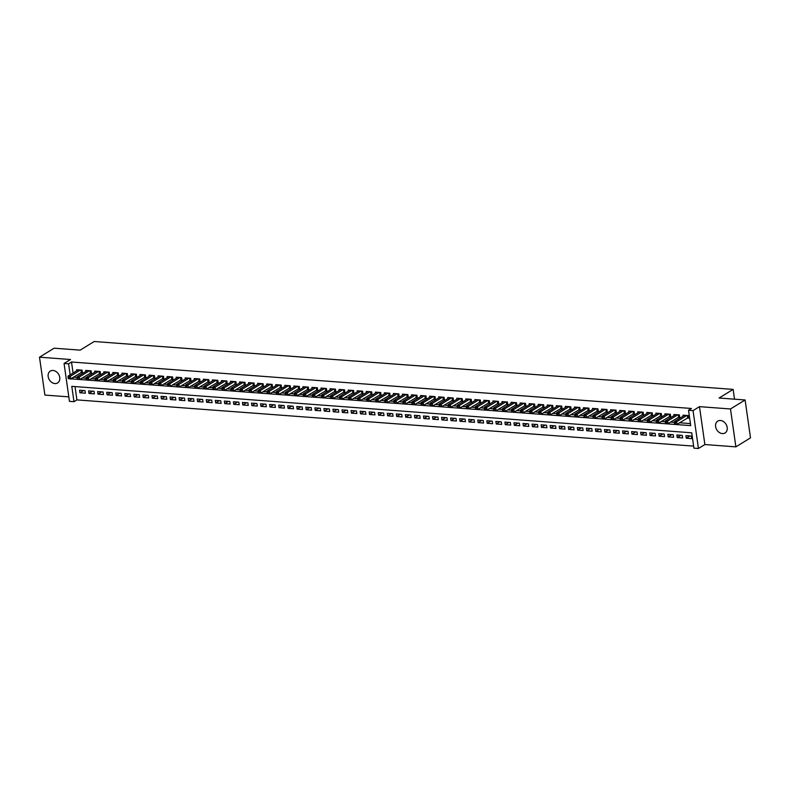 <?xml version="1.0" encoding="UTF-8"?>
<svg xmlns="http://www.w3.org/2000/svg" width="790" height="790" viewBox="0 0 790 790"><rect width="100%" height="100%" fill="white"/><g stroke="black" fill="none" stroke-linecap="round" stroke-linejoin="round"><path stroke-width="1.19" d="M54.895 383.565A6.962 5.392 -121.6 0 0 57.611 382.943A6.962 5.392 -121.6 0 0 59.329 375.773A6.962 5.392 -121.6 0 0 53.029 370.461A6.962 5.392 -121.6 0 0 50.313 371.083A6.962 5.392 -121.6 0 0 48.595 378.252A6.962 5.392 -121.6 0 0 54.895 383.565M722.346 433.591A6.962 5.392 -121.6 0 0 725.062 432.959A6.962 5.392 -121.6 0 0 726.78 425.8A6.962 5.392 -121.6 0 0 720.48 420.487A6.962 5.392 -121.6 0 0 717.764 421.11A6.962 5.392 -121.6 0 0 716.046 428.269A6.962 5.392 -121.6 0 0 722.346 433.591M75.01 386.577L76.906 399.898L73.974 401.695L69.451 401.36L64.059 363.469L68.582 363.815L70.152 374.825M734.522 399.187L733.13 389.391L94.188 341.507L80.145 350.138L54.125 348.193L39.5 357.189L44.892 395.079L68.819 396.866M733.13 389.391L719.088 398.022L745.108 399.977L750.5 437.858L735.875 446.863L730.483 408.973L699.486 406.653L693.047 410.612L698.439 448.493L693.916 448.157L691.734 432.801L71.791 386.34L73.974 401.695M699.486 406.653L704.877 444.533L735.875 446.863M704.877 444.533L698.439 448.493M76.906 399.898L693.62 446.113M745.108 399.977L730.483 408.973M80.847 372.594L82.437 372.712L82.071 370.145L76.64 369.74L76.788 370.747M89.902 373.265L91.482 373.384L91.117 370.826L85.695 370.421L85.834 371.428M98.948 373.947L100.537 374.065L100.172 371.507L94.741 371.103L94.889 372.1M108.003 374.628L109.583 374.746L109.218 372.179L103.786 371.774L103.934 372.781M117.048 375.299L118.638 375.418L118.273 372.86L112.842 372.455L112.98 373.463M126.104 375.981L127.684 376.099L127.318 373.542L121.887 373.137L122.035 374.134M135.149 376.662L136.739 376.781L136.374 374.213L130.942 373.808L131.081 374.816M144.205 377.334L145.785 377.452L145.419 374.894L139.988 374.49L140.136 375.497M153.25 378.015L154.84 378.134L154.475 375.576L149.043 375.171L149.182 376.168M162.306 378.696L163.886 378.815L163.52 376.257L158.089 375.843L158.237 376.85M171.351 379.368L172.941 379.486L172.576 376.929L167.144 376.524L167.283 377.531M180.406 380.049L181.986 380.168L181.621 377.61L176.19 377.205L176.338 378.203M189.452 380.731L191.042 380.849L190.676 378.291L185.245 377.877L185.383 378.884M198.507 381.402L200.087 381.521L199.722 378.963L194.291 378.558L194.439 379.565M207.553 382.084L209.133 382.202L208.777 379.644L203.346 379.24L203.484 380.237M216.608 382.765L218.188 382.883L217.823 380.326L212.392 379.911L212.54 380.918M225.654 383.436L227.234 383.565L226.878 380.997L221.447 380.592L221.585 381.6M234.709 384.118L236.289 384.236L235.924 381.679L230.492 381.274L230.641 382.281M243.755 384.799L245.335 384.918L244.969 382.36L239.548 381.945L239.686 382.953M252.8 385.481L254.39 385.599L254.025 383.031L248.593 382.627L248.741 383.634M261.855 386.152L263.435 386.271L263.07 383.713L257.649 383.308L257.787 384.315M270.901 386.833L272.491 386.952L272.125 384.394L266.694 383.979L266.842 384.987M279.956 387.515L281.536 387.633L281.171 385.066L275.75 384.661L275.888 385.668M289.002 388.186L290.592 388.305L290.226 385.747L284.795 385.342L284.933 386.35M298.057 388.868L299.637 388.986L299.272 386.428L293.841 386.024L293.989 387.021M307.103 389.549L308.693 389.668L308.327 387.1L302.896 386.695L303.034 387.702M316.158 390.221L317.738 390.339L317.373 387.781L311.941 387.376L312.09 388.384M325.204 390.902L326.793 391.02L326.428 388.463L320.997 388.058L321.135 389.055M334.259 391.583L335.839 391.702L335.474 389.134L330.042 388.729L330.19 389.737M343.304 392.255L344.894 392.373L344.529 389.816L339.098 389.411L339.236 390.418M352.36 392.936L353.94 393.055L353.574 390.497L348.143 390.092L348.291 391.09M361.405 393.618L362.995 393.736L362.63 391.178L357.199 390.764L357.337 391.771M370.461 394.289L372.041 394.407L371.675 391.85L366.244 391.445L366.392 392.452M379.506 394.97L381.086 395.089L380.731 392.531L375.299 392.126L375.438 393.124M388.562 395.652L390.142 395.77L389.776 393.213L384.345 392.798L384.493 393.805M397.607 396.323L399.187 396.452L398.832 393.884L393.4 393.479L393.538 394.487M406.662 397.005L408.242 397.123L407.877 394.566L402.446 394.161L402.594 395.168M415.708 397.686L417.288 397.805L416.923 395.247L411.501 394.832L411.639 395.839M424.753 398.367L426.343 398.486L425.978 395.918L420.547 395.514L420.695 396.521M433.809 399.039L435.389 399.157L435.023 396.6L429.602 396.195L429.74 397.202M442.854 399.72L444.444 399.839L444.079 397.281L438.648 396.866L438.796 397.874M451.91 400.402L453.49 400.52L453.124 397.953L447.703 397.548L447.841 398.555M460.955 401.073L462.545 401.192L462.18 398.634L456.748 398.229L456.887 399.236M470.01 401.755L471.591 401.873L471.225 399.315L465.794 398.911L465.942 399.908M479.056 402.436L480.646 402.554L480.281 399.987L474.849 399.582L474.988 400.589M488.111 403.107L489.691 403.226L489.326 400.668L483.895 400.263L484.043 401.271M497.157 403.789L498.747 403.907L498.381 401.35L492.95 400.945L493.088 401.942M506.212 404.47L507.792 404.589L507.427 402.021L501.996 401.616L502.144 402.624M515.258 405.142L516.848 405.26L516.482 402.703L511.051 402.298L511.189 403.305M524.313 405.823L525.893 405.942L525.528 403.384L520.096 402.979L520.245 403.976M533.359 406.504L534.949 406.623L534.583 404.065L529.152 403.651L529.29 404.658M542.414 407.176L543.994 407.294L543.629 404.737L538.197 404.332L538.346 405.339M551.46 407.857L553.039 407.976L552.684 405.418L547.253 405.013L547.391 406.011M560.515 408.539L562.095 408.657L561.73 406.1L556.298 405.685L556.446 406.692M569.56 409.21L571.14 409.329L570.785 406.771L565.354 406.366L565.492 407.373M578.616 409.892L580.196 410.01L579.83 407.452L574.399 407.048L574.547 408.055M587.661 410.573L589.241 410.691L588.876 408.134L583.455 407.719L583.593 408.726M596.707 411.254L598.297 411.373L597.931 408.805L592.5 408.4L592.648 409.408M605.762 411.926L607.342 412.044L606.977 409.487L601.555 409.082L601.694 410.089M614.808 412.607L616.398 412.726L616.032 410.168L610.601 409.753L610.749 410.76M623.863 413.288L625.443 413.407L625.078 410.84L619.656 410.435L619.794 411.442M632.909 413.96L634.498 414.079L634.133 411.521L628.702 411.116L628.84 412.123M641.964 414.641L643.544 414.76L643.179 412.202L637.747 411.797L637.895 412.795M651.009 415.323L652.599 415.441L652.234 412.874L646.803 412.469L646.941 413.476M660.065 415.994L661.645 416.113L661.279 413.555L655.848 413.15L655.996 414.157M669.11 416.676L670.7 416.794L670.335 414.237L664.904 413.832L665.042 414.829M678.166 417.357L679.746 417.476L679.38 414.908L673.949 414.503L674.097 415.51M689.947 435.962L686.283 438.223L691.714 438.628L691.349 436.07L685.918 435.665L686.283 438.223M680.901 435.29L677.227 437.541L682.659 437.946L682.293 435.389L676.862 434.984L677.227 437.541M671.856 434.609L668.182 436.87L673.613 437.275L673.248 434.717L667.817 434.303L668.182 436.87M662.8 433.927L659.127 436.189L664.558 436.594L664.193 434.036L658.771 433.631L659.127 436.189M653.755 433.256L650.081 435.507L655.512 435.912L655.147 433.354L649.716 432.95L650.081 435.507M644.699 432.574L641.026 434.836L646.457 435.241L646.092 432.683L640.67 432.268L641.026 434.836M635.654 431.893L631.98 434.154L637.412 434.559L637.046 432.002L631.615 431.597L631.98 434.154M626.598 431.222L622.935 433.473L628.356 433.878L628.001 431.32L622.569 430.915L622.935 433.473M617.553 430.54L613.879 432.792L619.311 433.206L618.945 430.639L613.514 430.234L613.879 432.792M608.498 429.859L604.834 432.12L610.255 432.525L609.9 429.967L604.469 429.562L604.834 432.12M599.452 429.187L595.779 431.439L601.21 431.844L600.844 429.286L595.413 428.881L595.779 431.439M590.397 428.506L586.733 430.757L592.164 431.172L591.799 428.605L586.368 428.2L586.733 430.757M581.351 427.825L577.678 430.086L583.109 430.491L582.744 427.933L577.312 427.528L577.678 430.086M572.296 427.143L568.632 429.404L574.063 429.809L573.698 427.252L568.267 426.847L568.632 429.404M563.25 426.472L559.577 428.723L565.008 429.138L564.643 426.57L559.211 426.166L559.577 428.723M554.195 425.79L550.531 428.052L555.962 428.457L555.597 425.899L550.166 425.484L550.531 428.052M545.149 425.109L541.476 427.37L546.907 427.775L546.542 425.218L541.111 424.813L541.476 427.37M536.094 424.437L532.43 426.689L537.862 427.104L537.496 424.536L532.065 424.131L532.43 426.689M527.049 423.756L523.375 426.017L528.806 426.422L528.441 423.865L523.01 423.45L523.375 426.017M517.993 423.075L514.33 425.336L519.761 425.741L519.395 423.183L513.964 422.778L514.33 425.336M508.948 422.403L505.274 424.655L510.705 425.069L510.34 422.502L504.909 422.097L505.274 424.655M499.902 421.722L496.229 423.983L501.66 424.388L501.295 421.83L495.863 421.416L496.229 423.983M490.847 421.04L487.173 423.302L492.604 423.707L492.239 421.149L486.818 420.744L487.173 423.302M481.801 420.369L478.128 422.62L483.559 423.025L483.194 420.468L477.762 420.063L478.128 422.62M472.746 419.688L469.072 421.949L474.504 422.354L474.138 419.796L468.717 419.381L469.072 421.949M463.7 419.006L460.027 421.268L465.458 421.672L465.093 419.115L459.662 418.71L460.027 421.268M454.645 418.335L450.981 420.586L456.403 420.991L456.047 418.433L450.616 418.029L450.981 420.586M445.6 417.653L441.926 419.915L447.357 420.32L446.992 417.752L441.561 417.347L441.926 419.915M436.544 416.972L432.881 419.233L438.302 419.638L437.946 417.081L432.515 416.676L432.881 419.233M427.499 416.3L423.825 418.552L429.256 418.957L428.891 416.399L423.46 415.994L423.825 418.552M418.443 415.619L414.78 417.871L420.211 418.285L419.846 415.718L414.414 415.313L414.78 417.871M409.398 414.938L405.724 417.199L411.156 417.604L410.79 415.046L405.359 414.641L405.724 417.199M400.342 414.256L396.679 416.518L402.11 416.923L401.745 414.365L396.313 413.96L396.679 416.518M391.297 413.585L387.623 415.836L393.055 416.251L392.689 413.684L387.258 413.279L387.623 415.836M382.241 412.903L378.578 415.165L384.009 415.57L383.644 413.012L378.213 412.597L378.578 415.165M373.196 412.222L369.522 414.483L374.954 414.888L374.588 412.331L369.157 411.926L369.522 414.483M364.141 411.55L360.477 413.802L365.908 414.217L365.543 411.649L360.112 411.244L360.477 413.802M355.095 410.869L351.422 413.131L356.853 413.535L356.488 410.978L351.056 410.563L351.422 413.131M346.04 410.188L342.376 412.449L347.807 412.854L347.442 410.296L342.011 409.892L342.376 412.449M336.994 409.516L333.321 411.768L338.752 412.183L338.387 409.615L332.955 409.21L333.321 411.768M327.939 408.835L324.275 411.096L329.707 411.501L329.341 408.944L323.91 408.529L324.275 411.096M318.893 408.154L315.22 410.415L320.651 410.82L320.286 408.262L314.864 407.857L315.22 410.415M309.848 407.482L306.174 409.734L311.606 410.138L311.24 407.581L305.809 407.176L306.174 409.734M300.793 406.801L297.119 409.062L302.55 409.467L302.185 406.909L296.764 406.495L297.119 409.062M291.747 406.119L288.074 408.381L293.505 408.786L293.139 406.228L287.708 405.823L288.074 408.381M282.692 405.448L279.028 407.699L284.449 408.104L284.094 405.547L278.663 405.142L279.028 407.699M273.646 404.766L269.973 407.028L275.404 407.433L275.038 404.865L269.607 404.46L269.973 407.028M264.591 404.085L260.927 406.346L266.349 406.751L265.993 404.194L260.562 403.789L260.927 406.346M255.545 403.413L251.872 405.665L257.303 406.07L256.938 403.512L251.506 403.107L251.872 405.665M246.49 402.732L242.826 404.984L248.258 405.398L247.892 402.831L242.461 402.426L242.826 404.984M237.444 402.051L233.771 404.312L239.202 404.717L238.837 402.159L233.406 401.755L233.771 404.312M228.389 401.369L224.725 403.631L230.157 404.036L229.791 401.478L224.36 401.073L224.725 403.631M219.344 400.698L215.67 402.949L221.101 403.364L220.736 400.797L215.305 400.392L215.67 402.949M210.288 400.017L206.625 402.278L212.056 402.683L211.69 400.125L206.259 399.72L206.625 402.278M201.243 399.335L197.569 401.597L203 402.001L202.635 399.444L197.204 399.039L197.569 401.597M192.187 398.664L188.524 400.915L193.955 401.33L193.589 398.762L188.158 398.358L188.524 400.915M183.142 397.982L179.468 400.244L184.9 400.649L184.534 398.091L179.103 397.676L179.468 400.244M174.086 397.301L170.423 399.562L175.854 399.967L175.489 397.41L170.057 397.005L170.423 399.562M165.041 396.629L161.367 398.881L166.799 399.296L166.433 396.728L161.002 396.323L161.367 398.881M155.986 395.948L152.322 398.209L157.753 398.614L157.388 396.057L151.957 395.642L152.322 398.209M146.94 395.267L143.267 397.528L148.698 397.933L148.332 395.375L142.911 394.97L143.267 397.528M137.894 394.595L134.221 396.847L139.652 397.251L139.287 394.694L133.856 394.289L134.221 396.847M128.839 393.914L125.166 396.175L130.597 396.58L130.232 394.022L124.81 393.608L125.166 396.175M119.794 393.232L116.12 395.494L121.551 395.899L121.186 393.341L115.755 392.936L116.12 395.494M110.738 392.561L107.075 394.812L112.496 395.217L112.141 392.66L106.709 392.255L107.075 394.812M101.693 391.88L98.019 394.141L103.451 394.546L103.085 391.988L97.654 391.573L98.019 394.141M92.637 391.198L88.974 393.459L94.395 393.864L94.04 391.307L88.608 390.902L88.974 393.459M84.984 390.625L79.553 390.221L79.918 392.778L85.35 393.183L84.984 390.625M70.725 378.825L690.707 425.632L688.524 410.277L691.448 408.469L71.515 362.008L73.075 373.028M73.648 377.018L77.114 377.63M82.2 378.005L86.159 378.301M91.245 378.687L95.215 378.983M100.3 379.368L104.26 379.664M109.346 380.039L113.316 380.336M118.401 380.721L122.361 381.017M127.447 381.402L131.417 381.698M136.492 382.074L140.462 382.38M145.548 382.755L149.517 383.051M154.593 383.436L158.563 383.733M163.649 384.108L167.618 384.414M172.694 384.789L176.664 385.086M181.749 385.471L185.709 385.767M190.795 386.152L194.765 386.448M199.85 386.824L203.81 387.12M208.896 387.505L212.866 387.801M217.951 388.186L221.911 388.483M226.997 388.858L230.966 389.154M236.052 389.539L240.012 389.835M245.097 390.221L249.067 390.517M254.153 390.892L258.113 391.188M263.198 391.573L267.168 391.87M272.254 392.255L276.214 392.551M281.299 392.926L285.269 393.223M290.355 393.608L294.315 393.904M299.4 394.289L303.37 394.585M308.446 394.961L312.415 395.267M317.501 395.642L321.471 395.938M326.547 396.323L330.516 396.62M335.602 396.995L339.572 397.301M344.647 397.676L348.617 397.972M353.703 398.358L357.663 398.654M362.748 399.039L366.718 399.335M371.804 399.71L375.764 400.007M380.849 400.392L384.819 400.688M389.904 401.073L393.864 401.369M398.95 401.745L402.92 402.041M408.005 402.426L411.965 402.722M417.051 403.107L421.021 403.404M426.106 403.779L430.066 404.075M435.152 404.46L439.122 404.757M444.207 405.142L448.167 405.438M453.253 405.813L457.222 406.109M462.308 406.495L466.268 406.791M471.353 407.176L475.323 407.472M480.399 407.847L484.369 408.154M489.454 408.529L493.424 408.825M498.5 409.21L502.47 409.506M507.555 409.882L511.525 410.188M516.601 410.563L520.571 410.859M525.656 411.244L529.616 411.541M534.702 411.926L538.671 412.222M543.757 412.597L547.717 412.894M552.803 413.279L556.772 413.575M561.858 413.96L565.818 414.256M570.903 414.632L574.873 414.928M579.959 415.313L583.919 415.609M589.004 415.994L592.974 416.291M598.06 416.666L602.019 416.962M607.105 417.347L611.075 417.643M616.161 418.029L620.12 418.325M625.206 418.7L629.176 418.996M634.261 419.381L638.221 419.678M643.307 420.063L647.277 420.359M652.352 420.734L656.322 421.04M661.408 421.416L665.377 421.712M670.453 422.097L674.423 422.393M679.509 422.769L690.42 423.588M687.211 418.029L688.801 418.147L688.436 415.589L683.004 415.185L683.143 416.192M64.059 363.469L70.498 359.509L39.5 357.189M71.515 362.008L68.582 363.815M688.524 410.277L693.047 410.612M73.697 377.373L70.774 379.17M83.592 390.527L79.918 392.778M686.846 415.471L676.665 421.732L674.403 421.564L684.584 415.303M688.683 417.367L677.03 424.299L674.769 424.121L675.48 423.944L675.341 422.917L674.433 422.857L674.581 423.875M675.341 422.917L676.665 421.732L677.03 424.299L675.48 423.944M674.403 421.564L674.433 422.857M677.8 414.79L667.619 421.06L665.358 420.892L675.539 414.622M679.637 416.685L667.985 423.618L665.723 423.45L666.434 423.262L666.286 422.245L665.387 422.176L665.526 423.203M666.286 422.245L667.619 421.06L667.985 423.618L666.434 423.262M665.358 420.892L665.387 422.176M668.745 414.118L658.564 420.379L656.302 420.211L666.483 413.95M670.582 416.004L658.929 422.936L656.668 422.769L657.389 422.591L657.24 421.564L656.332 421.495L656.48 422.522M657.24 421.564L658.564 420.379L658.929 422.936L657.389 422.591M656.302 420.211L656.332 421.495M659.699 413.437L649.518 419.697L647.257 419.529L657.438 413.269M661.536 415.333L649.884 422.265L647.622 422.087L648.333 421.909L648.185 420.882L647.287 420.813L647.425 421.84M648.185 420.882L649.518 419.697L649.884 422.265L648.333 421.909M647.257 419.529L647.287 420.813M650.644 412.755L640.473 419.026L638.202 418.848L648.383 412.587M652.481 414.651L640.828 421.584L638.567 421.416L639.288 421.228L639.14 420.211L638.231 420.142L638.379 421.159M639.14 420.211L640.473 419.026L640.828 421.584L639.288 421.228M638.202 418.848L638.231 420.142M641.599 412.084L631.417 418.344L629.156 418.177L639.337 411.916M643.435 413.97L631.783 420.902L629.521 420.734L630.232 420.557L630.084 419.529L629.186 419.46L629.324 420.487M630.084 419.529L631.417 418.344L631.783 420.902L630.232 420.557M629.156 418.177L629.186 419.46M632.543 411.402L622.372 417.663L620.101 417.495L630.282 411.235M634.38 413.288L622.727 420.231L620.466 420.053L621.187 419.875L621.039 418.848L620.13 418.779L620.278 419.806M621.039 418.848L622.372 417.663L622.727 420.231L621.187 419.875M620.101 417.495L620.13 418.779M623.498 410.721L613.317 416.992L611.055 416.814L621.236 410.553M625.334 412.617L613.682 419.549L611.42 419.381L612.132 419.194L611.983 418.177L611.085 418.108L611.233 419.125M611.983 418.177L613.317 416.992L613.682 419.549L612.132 419.194M611.055 416.814L611.085 418.108M614.452 410.05L604.271 416.31L602.01 416.142L612.181 409.882M616.279 411.936L604.636 418.868L602.365 418.7L603.086 418.522L602.938 417.495L602.029 417.426L602.178 418.453M602.938 417.495L604.271 416.31L604.636 418.868L603.086 418.522M602.01 416.142L602.029 417.426M605.397 409.368L595.216 415.629L592.954 415.461L603.135 409.2M607.233 411.254L595.581 418.187L593.32 418.019L594.031 417.841L593.883 416.814L592.984 416.745L593.132 417.772M593.883 416.814L595.216 415.629L595.581 418.187L594.031 417.841M592.954 415.461L592.984 416.745M596.351 408.687L586.17 414.957L583.909 414.78L594.08 408.519M598.188 410.583L586.536 417.515L584.264 417.347L584.985 417.16L584.837 416.142L583.929 416.073L584.077 417.09M584.837 416.142L586.17 414.957L586.536 417.515L584.985 417.16M583.909 414.78L583.929 416.073M587.296 408.015L577.115 414.276L574.853 414.108L585.035 407.838M589.133 409.901L577.48 416.834L575.219 416.666L575.93 416.488L575.792 415.461L574.883 415.392L575.031 416.419M575.792 415.461L577.115 414.276L577.48 416.834L575.93 416.488M574.853 414.108L574.883 415.392M578.25 407.334L568.069 413.595L565.808 413.427L575.989 407.166M580.087 409.22L568.435 416.152L566.173 415.984L566.884 415.807L566.736 414.78L565.828 414.711L565.976 415.738M566.736 414.78L568.069 413.595L568.435 416.152L566.884 415.807M565.808 413.427L565.828 414.711M569.195 406.653L559.014 412.913L556.752 412.745L566.934 406.485M571.032 408.549L559.379 415.481L557.118 415.313L557.829 415.125L557.691 414.098L556.782 414.039L556.93 415.056M557.691 414.098L559.014 412.913L559.379 415.481L557.829 415.125M556.752 412.745L556.782 414.039M560.149 405.981L549.968 412.242L547.707 412.074L557.888 405.803M561.986 407.867L550.334 414.799L548.072 414.632L548.783 414.454L548.635 413.427L547.727 413.358L547.875 414.385M548.635 413.427L549.968 412.242L550.334 414.799L548.783 414.454M547.707 412.074L547.727 413.358M551.094 405.3L540.913 411.56L538.652 411.393L548.833 405.132M552.931 407.186L541.278 414.118L539.017 413.95L539.728 413.772L539.59 412.745L538.681 412.676L538.829 413.703M539.59 412.745L540.913 411.56L541.278 414.118L539.728 413.772M538.652 411.393L538.681 412.676M542.049 404.618L531.868 410.879L529.606 410.711L539.787 404.45M543.885 406.514L532.233 413.447L529.971 413.269L530.683 413.091L530.534 412.064L529.626 412.005L529.774 413.022M530.534 412.064L531.868 410.879L532.233 413.447L530.683 413.091M529.606 410.711L529.626 412.005M532.993 403.947L522.812 410.207L520.551 410.04L530.732 403.769M534.83 405.833L523.178 412.765L520.916 412.597L521.627 412.41L521.489 411.393L520.58 411.323L520.729 412.35M521.489 411.393L522.812 410.207L523.178 412.765L521.627 412.41M520.551 410.04L520.58 411.323M523.948 403.265L513.767 409.526L511.505 409.358L521.686 403.098M525.785 405.151L514.132 412.084L511.871 411.916L512.582 411.738L512.433 410.711L511.535 410.642L511.673 411.669M512.433 410.711L513.767 409.526L514.132 412.084L512.582 411.738M511.505 409.358L511.535 410.642M514.892 402.584L504.711 408.845L502.45 408.677L512.631 402.416M516.729 404.48L505.077 411.412L502.815 411.235L503.526 411.057L503.388 410.03L502.479 409.971L502.628 410.988M503.388 410.03L504.711 408.845L505.077 411.412L503.526 411.057M502.45 408.677L502.479 409.971M505.847 401.903L495.666 408.173L493.404 408.005L503.586 401.735M507.684 403.799L496.031 410.731L493.77 410.563L494.481 410.375L494.333 409.358L493.434 409.289L493.572 410.316M494.333 409.358L495.666 408.173L496.031 410.731L494.481 410.375M493.404 408.005L493.434 409.289M496.791 401.231L486.61 407.492L484.349 407.324L494.53 401.063M498.628 403.117L486.976 410.05L484.714 409.882L485.435 409.704L485.287 408.677L484.379 408.608L484.527 409.635M485.287 408.677L486.61 407.492L486.976 410.05L485.435 409.704M484.349 407.324L484.379 408.608M487.746 400.55L477.565 406.81L475.304 406.643L485.485 400.382M489.583 402.446L477.93 409.378L475.669 409.2L476.38 409.022L476.232 407.996L475.333 407.926L475.471 408.953M476.232 407.996L477.565 406.81L477.93 409.378L476.38 409.022M475.304 406.643L475.333 407.926M478.691 399.868L468.519 406.139L466.248 405.961L476.429 399.701M480.527 401.764L468.875 408.697L466.613 408.529L467.334 408.341L467.186 407.324L466.278 407.255L466.426 408.272M467.186 407.324L468.519 406.139L468.875 408.697L467.334 408.341M466.248 405.961L466.278 407.255M469.645 399.197L459.464 405.458L457.203 405.29L467.384 399.029M471.482 401.083L459.829 408.015L457.568 407.847L458.279 407.67L458.131 406.643L457.232 406.574L457.371 407.601M458.131 406.643L459.464 405.458L459.829 408.015L458.279 407.67M457.203 405.29L457.232 406.574M460.59 398.516L450.419 404.776L448.147 404.608L458.328 398.348M462.426 400.402L450.774 407.344L448.513 407.166L449.234 406.988L449.085 405.961L448.177 405.892L448.325 406.919M449.085 405.961L450.419 404.776L450.774 407.344L449.234 406.988M448.147 404.608L448.177 405.892M451.544 397.834L441.363 404.105L439.102 403.927L449.283 397.666M453.381 399.73L441.728 406.662L439.467 406.495L440.178 406.307L440.03 405.29L439.131 405.221L439.279 406.238M440.03 405.29L441.363 404.105L441.728 406.662L440.178 406.307M439.102 403.927L439.131 405.221M442.499 397.163L432.318 403.423L430.046 403.256L440.228 396.995M444.326 399.049L432.683 405.981L430.412 405.813L431.133 405.635L430.985 404.608L430.076 404.539L430.224 405.566M430.985 404.608L432.318 403.423L432.683 405.981L431.133 405.635M430.046 403.256L430.076 404.539M433.443 396.481L423.262 402.742L421.001 402.574L431.182 396.313M435.28 398.367L423.628 405.3L421.366 405.132L422.077 404.954L421.929 403.927L421.031 403.858L421.179 404.885M421.929 403.927L423.262 402.742L423.628 405.3L422.077 404.954M421.001 402.574L421.031 403.858M424.398 395.8L414.217 402.071L411.955 401.893L422.127 395.632M426.225 397.696L414.582 404.628L412.311 404.46L413.032 404.273L412.884 403.256L411.975 403.186L412.123 404.204M412.884 403.256L414.217 402.071L414.582 404.628L413.032 404.273M411.955 401.893L411.975 403.186M415.343 395.128L405.161 401.389L402.9 401.221L413.081 394.951M417.179 397.015L405.527 403.947L403.265 403.779L403.976 403.601L403.838 402.574L402.93 402.505L403.078 403.532M403.838 402.574L405.161 401.389L405.527 403.947L403.976 403.601M402.9 401.221L402.93 402.505M406.297 394.447L396.116 400.708L393.854 400.54L404.036 394.279M408.134 396.333L396.481 403.265L394.21 403.098L394.931 402.92L394.783 401.893L393.874 401.824L394.022 402.851M394.783 401.893L396.116 400.708L396.481 403.265L394.931 402.92M393.854 400.54L393.874 401.824M397.242 393.766L387.06 400.036L384.799 399.859L394.98 393.598M399.078 395.662L387.426 402.594L385.165 402.426L385.875 402.238L385.737 401.221L384.829 401.152L384.977 402.169M385.737 401.221L387.06 400.036L387.426 402.594L385.875 402.238M384.799 399.859L384.829 401.152M388.196 393.094L378.015 399.355L375.754 399.187L385.935 392.916M390.033 394.98L378.38 401.913L376.119 401.745L376.83 401.567L376.682 400.54L375.773 400.471L375.922 401.498M376.682 400.54L378.015 399.355L378.38 401.913L376.83 401.567M375.754 399.187L375.773 400.471M379.141 392.413L368.96 398.674L366.698 398.506L376.879 392.245M380.978 394.299L369.325 401.231L367.064 401.063L367.775 400.885L367.636 399.859L366.728 399.789L366.876 400.816M367.636 399.859L368.96 398.674L369.325 401.231L367.775 400.885M366.698 398.506L366.728 399.789M370.095 391.731L359.914 397.992L357.653 397.824L367.834 391.563M371.932 393.627L360.279 400.56L358.018 400.392L358.729 400.204L358.581 399.177L357.673 399.118L357.821 400.135M358.581 399.177L359.914 397.992L360.279 400.56L358.729 400.204M357.653 397.824L357.673 399.118M361.04 391.06L350.859 397.321L348.597 397.153L358.779 390.882M362.877 392.946L351.224 399.878L348.963 399.71L349.674 399.523L349.536 398.506L348.627 398.437L348.775 399.464M349.536 398.506L350.859 397.321L351.224 399.878L349.674 399.523M348.597 397.153L348.627 398.437M351.994 390.379L341.813 396.639L339.552 396.471L349.733 390.211M353.831 392.265L342.179 399.197L339.917 399.029L340.628 398.851L340.48 397.824L339.582 397.755L339.72 398.782M340.48 397.824L341.813 396.639L342.179 399.197L340.628 398.851M339.552 396.471L339.582 397.755M342.939 389.697L332.758 395.958L330.497 395.79L340.678 389.529M344.776 391.593L333.123 398.525L330.862 398.348L331.573 398.17L331.435 397.143L330.526 397.084L330.674 398.101M331.435 397.143L332.758 395.958L333.123 398.525L331.573 398.17M330.497 395.79L330.526 397.084M333.894 389.016L323.712 395.286L321.451 395.119L331.632 388.848M335.73 390.912L324.078 397.844L321.816 397.676L322.527 397.488L322.379 396.471L321.481 396.402L321.619 397.429M322.379 396.471L323.712 395.286L324.078 397.844L322.527 397.488M321.451 395.119L321.481 396.402M324.838 388.344L314.657 394.605L312.396 394.437L322.577 388.176M326.675 390.23L315.022 397.163L312.761 396.995L313.482 396.817L313.334 395.79L312.425 395.721L312.573 396.748M313.334 395.79L314.657 394.605L315.022 397.163L313.482 396.817M312.396 394.437L312.425 395.721M315.793 387.663L305.612 393.924L303.35 393.756L313.531 387.495M317.629 389.559L305.977 396.491L303.716 396.313L304.426 396.136L304.278 395.109L303.38 395.04L303.518 396.067M304.278 395.109L305.612 393.924L305.977 396.491L304.426 396.136M303.35 393.756L303.38 395.04M306.737 386.982L296.566 393.252L294.295 393.074L304.476 386.814M308.574 388.878L296.922 395.81L294.66 395.642L295.381 395.454L295.233 394.437L294.324 394.368L294.473 395.385M295.233 394.437L296.566 393.252L296.922 395.81L295.381 395.454M294.295 393.074L294.324 394.368M297.692 386.31L287.511 392.571L285.249 392.403L295.43 386.142M299.529 388.196L287.876 395.128L285.615 394.961L286.326 394.783L286.178 393.756L285.279 393.687L285.417 394.714M286.178 393.756L287.511 392.571L287.876 395.128L286.326 394.783M285.249 392.403L285.279 393.687M288.636 385.629L278.465 391.889L276.194 391.722L286.375 385.461M290.473 387.515L278.821 394.457L276.559 394.279L277.28 394.101L277.132 393.074L276.224 393.005L276.372 394.032M277.132 393.074L278.465 391.889L278.821 394.457L277.28 394.101M276.194 391.722L276.224 393.005M279.591 384.947L269.41 391.218L267.148 391.04L277.329 384.779M281.428 386.843L269.775 393.776L267.514 393.608L268.225 393.42L268.077 392.403L267.178 392.334L267.326 393.351M268.077 392.403L269.41 391.218L269.775 393.776L268.225 393.42M267.148 391.04L267.178 392.334M270.545 384.276L260.364 390.537L258.093 390.369L268.274 384.108M272.372 386.162L260.73 393.094L258.458 392.926L259.179 392.749L259.031 391.722L258.123 391.652L258.271 392.679M259.031 391.722L260.364 390.537L260.73 393.094L259.179 392.749M258.093 390.369L258.123 391.652M261.49 383.594L251.309 389.855L249.048 389.687L259.229 383.426M263.327 385.481L251.674 392.413L249.413 392.245L250.124 392.067L249.976 391.04L249.077 390.971L249.225 391.998M249.976 391.04L251.309 389.855L251.674 392.413L250.124 392.067M249.048 389.687L249.077 390.971M252.445 382.913L242.263 389.184L240.002 389.006L250.173 382.745M254.271 384.809L242.629 391.741L240.358 391.573L241.078 391.386L240.93 390.369L240.022 390.3L240.17 391.317M240.93 390.369L242.263 389.184L242.629 391.741L241.078 391.386M240.002 389.006L240.022 390.3M243.389 382.241L233.208 388.502L230.947 388.334L241.128 382.064M245.226 384.128L233.573 391.06L231.312 390.892L232.023 390.714L231.885 389.687L230.976 389.618L231.124 390.645M231.885 389.687L233.208 388.502L233.573 391.06L232.023 390.714M230.947 388.334L230.976 389.618M234.344 381.56L224.163 387.821L221.901 387.653L232.082 381.392M236.18 383.446L224.528 390.379L222.257 390.211L222.978 390.033L222.829 389.006L221.921 388.937L222.069 389.964M222.829 389.006L224.163 387.821L224.528 390.379L222.978 390.033M221.901 387.653L221.921 388.937M225.288 380.879L215.107 387.149L212.846 386.972L223.027 380.711M227.125 382.775L215.472 389.707L213.211 389.539L213.922 389.351L213.784 388.334L212.875 388.265L213.024 389.282M213.784 388.334L215.107 387.149L215.472 389.707L213.922 389.351M212.846 386.972L212.875 388.265M216.243 380.207L206.062 386.468L203.8 386.3L213.981 380.029M218.08 382.093L206.427 389.026L204.166 388.858L204.877 388.68L204.728 387.653L203.82 387.584L203.968 388.611M204.728 387.653L206.062 386.468L206.427 389.026L204.877 388.68M203.8 386.3L203.82 387.584M207.187 379.526L197.006 385.787L194.745 385.619L204.926 379.358M209.024 381.412L197.372 388.344L195.11 388.176L195.821 387.999L195.683 386.972L194.775 386.903L194.923 387.93M195.683 386.972L197.006 385.787L197.372 388.344L195.821 387.999M194.745 385.619L194.775 386.903M198.142 378.844L187.961 385.105L185.699 384.937L195.881 378.677M199.979 380.74L188.326 387.673L186.065 387.505L186.776 387.317L186.628 386.29L185.719 386.231L185.867 387.248M186.628 386.29L187.961 385.105L188.326 387.673L186.776 387.317M185.699 384.937L185.719 386.231M189.087 378.173L178.905 384.434L176.644 384.266L186.825 377.995M190.923 380.059L179.271 386.991L177.009 386.824L177.72 386.636L177.582 385.619L176.674 385.55L176.822 386.577M177.582 385.619L178.905 384.434L179.271 386.991L177.72 386.636M176.644 384.266L176.674 385.55M180.041 377.492L169.86 383.752L167.599 383.584L177.78 377.324M181.878 379.378L170.225 386.31L167.964 386.142L168.675 385.964L168.527 384.937L167.628 384.868L167.766 385.895M168.527 384.937L169.86 383.752L170.225 386.31L168.675 385.964M167.599 383.584L167.628 384.868M170.986 376.81L160.805 383.071L158.543 382.903L168.724 376.642M172.822 378.706L161.17 385.639L158.909 385.461L159.619 385.283L159.481 384.256L158.573 384.197L158.721 385.214M159.481 384.256L160.805 383.071L161.17 385.639L159.619 385.283M158.543 382.903L158.573 384.197M161.94 376.129L151.759 382.4L149.498 382.232L159.679 375.961M163.777 378.025L152.124 384.957L149.863 384.789L150.574 384.602L150.426 383.584L149.527 383.515L149.666 384.542M150.426 383.584L151.759 382.4L152.124 384.957L150.574 384.602M149.498 382.232L149.527 383.515M152.885 375.457L142.704 381.718L140.442 381.55L150.623 375.29M154.722 377.344L143.069 384.276L140.808 384.108L141.529 383.93L141.38 382.903L140.472 382.834L140.62 383.861M141.38 382.903L142.704 381.718L143.069 384.276L141.529 383.93M140.442 381.55L140.472 382.834M143.839 374.776L133.658 381.037L131.397 380.869L141.578 374.608M145.676 376.672L134.024 383.604L131.762 383.426L132.473 383.249L132.325 382.222L131.426 382.153L131.565 383.18M132.325 382.222L133.658 381.037L134.024 383.604L132.473 383.249M131.397 380.869L131.426 382.153M134.784 374.095L124.613 380.365L122.341 380.197L132.523 373.927M136.621 375.991L124.968 382.923L122.707 382.755L123.428 382.567L123.28 381.55L122.371 381.481L122.519 382.498M123.28 381.55L124.613 380.365L124.968 382.923L123.428 382.567M122.341 380.197L122.371 381.481M125.738 373.423L115.557 379.684L113.296 379.516L123.477 373.255M127.575 375.309L115.923 382.241L113.661 382.074L114.372 381.896L114.224 380.869L113.326 380.8L113.464 381.827M114.224 380.869L115.557 379.684L115.923 382.241L114.372 381.896M113.296 379.516L113.326 380.8M116.683 372.742L106.512 379.003L104.241 378.835L114.422 372.574M118.52 374.628L106.867 381.57L104.606 381.392L105.327 381.215L105.179 380.188L104.27 380.118L104.418 381.145M105.179 380.188L106.512 379.003L106.867 381.57L105.327 381.215M104.241 378.835L104.27 380.118M107.638 372.06L97.456 378.331L95.195 378.153L105.376 371.893M109.474 373.956L97.822 380.889L95.56 380.721L96.271 380.533L96.123 379.516L95.225 379.447L95.373 380.464M96.123 379.516L97.456 378.331L97.822 380.889L96.271 380.533M95.195 378.153L95.225 379.447M98.592 371.389L88.411 377.65L86.14 377.482L96.321 371.221M100.419 373.275L88.776 380.207L86.505 380.039L87.226 379.862L87.078 378.835L86.169 378.766L86.317 379.793M87.078 378.835L88.411 377.65L88.776 380.207L87.226 379.862M86.14 377.482L86.169 378.766M89.537 370.707L79.356 376.968L77.094 376.8L87.275 370.54M91.373 372.594L79.721 379.526L77.46 379.358L78.171 379.18L78.022 378.153L77.124 378.084L77.272 379.111M78.022 378.153L79.356 376.968L79.721 379.526L78.171 379.18M77.094 376.8L77.124 378.084M80.491 370.026L70.31 376.297L68.049 376.119L78.22 369.858M82.318 371.922L70.675 378.854L68.404 378.687L69.125 378.499L68.977 377.482L68.068 377.413L68.216 378.43M68.977 377.482L70.31 376.297L70.675 378.854L69.125 378.499M68.049 376.119L68.068 377.413M687.665 415.53L687.962 417.614M687.359 415.51L687.685 417.742M678.62 414.859L678.916 416.932M678.314 414.829L678.63 417.071M669.564 414.177L669.861 416.261M669.258 414.157L669.584 416.389M660.519 413.496L660.815 415.579M660.213 413.476L660.529 415.708M651.464 412.824L651.76 414.898M651.167 412.795L651.483 415.026M642.418 412.143L642.714 414.227M642.112 412.123L642.428 414.355M633.373 411.462L633.669 413.545M633.067 411.442L633.383 413.674M624.317 410.79L624.614 412.864M624.011 410.76L624.327 412.992M615.272 410.109L615.568 412.192M614.966 410.089L615.282 412.321M606.216 409.427L606.513 411.511M605.91 409.408L606.226 411.639M597.171 408.756L597.467 410.83M596.865 408.726L597.181 410.958M588.115 408.075L588.412 410.158M587.809 408.055L588.125 410.287M579.07 407.393L579.366 409.477M578.764 407.373L579.08 409.605M570.015 406.712L570.311 408.795M569.708 406.692L570.024 408.924M560.969 406.04L561.265 408.124M560.663 406.011L560.979 408.252M551.914 405.359L552.21 407.443M551.608 405.339L551.933 407.571M542.868 404.678L543.164 406.761M542.562 404.658L542.878 406.89M533.813 404.006L534.109 406.08M533.507 403.976L533.833 406.218M524.767 403.325L525.064 405.408M524.461 403.305L524.777 405.537M515.712 402.643L516.008 404.727M515.406 402.624L515.732 404.855M506.667 401.972L506.963 404.046M506.36 401.942L506.676 404.184M497.611 401.29L497.907 403.374M497.305 401.271L497.631 403.502M488.566 400.609L488.862 402.693M488.26 400.589L488.576 402.821M479.51 399.938L479.807 402.011M479.214 399.908L479.53 402.14M470.465 399.256L470.761 401.34M470.159 399.236L470.475 401.468M461.419 398.575L461.716 400.658M461.113 398.555L461.429 400.787M452.364 397.903L452.66 399.977M452.058 397.874L452.374 400.105M443.318 397.222L443.615 399.306M443.012 397.202L443.328 399.434M434.263 396.541L434.559 398.624M433.957 396.521L434.273 398.753M425.218 395.869L425.514 397.943M424.911 395.839L425.227 398.071M416.162 395.188L416.458 397.271M415.856 395.168L416.172 397.4M407.117 394.506L407.413 396.59M406.81 394.487L407.126 396.718M398.061 393.825L398.358 395.909M397.755 393.805L398.071 396.037M389.016 393.153L389.312 395.237M388.71 393.124L389.026 395.365M379.96 392.472L380.257 394.556M379.654 392.452L379.98 394.684M370.915 391.791L371.211 393.874M370.609 391.771L370.925 394.003M361.86 391.119L362.156 393.193M361.553 391.09L361.879 393.331M352.814 390.438L353.11 392.521M352.508 390.418L352.824 392.65M343.759 389.756L344.055 391.84M343.453 389.737L343.778 391.968M334.713 389.085L335.009 391.159M334.407 389.055L334.723 391.297M325.658 388.404L325.954 390.487M325.352 388.384L325.678 390.615M316.612 387.722L316.909 389.806M316.306 387.702L316.622 389.934M307.557 387.051L307.853 389.124M307.261 387.021L307.577 389.253M298.511 386.369L298.808 388.453M298.205 386.35L298.521 388.581M289.466 385.688L289.762 387.772M289.16 385.668L289.476 387.9M280.411 385.016L280.707 387.09M280.104 384.987L280.42 387.219M271.365 384.335L271.661 386.419M271.059 384.315L271.375 386.547M262.31 383.654L262.606 385.737M262.004 383.634L262.32 385.866M253.264 382.982L253.56 385.056M252.958 382.953L253.274 385.184M244.209 382.301L244.505 384.384M243.903 382.281L244.219 384.513M235.163 381.619L235.46 383.703M234.857 381.6L235.173 383.831M226.108 380.938L226.404 383.022M225.802 380.918L226.118 383.15M217.062 380.267L217.359 382.35M216.756 380.237L217.072 382.478M208.007 379.585L208.303 381.669M207.701 379.565L208.027 381.797M198.962 378.904L199.258 380.987M198.655 378.884L198.971 381.116M189.906 378.232L190.202 380.306M189.6 378.203L189.926 380.444M180.861 377.551L181.157 379.635M180.555 377.531L180.87 379.763M171.805 376.87L172.102 378.953M171.499 376.85L171.825 379.082M162.76 376.198L163.056 378.272M162.454 376.168L162.77 378.41M153.704 375.517L154.001 377.6M153.398 375.497L153.724 377.729M144.659 374.835L144.955 376.919M144.353 374.816L144.669 377.047M135.603 374.164L135.9 376.238M135.307 374.134L135.623 376.366M126.558 373.482L126.854 375.566M126.252 373.463L126.568 375.694M117.513 372.801L117.809 374.885M117.206 372.781L117.522 375.013M108.457 372.13L108.753 374.203M108.151 372.1L108.467 374.332M99.412 371.448L99.708 373.532M99.106 371.428L99.422 373.66M90.356 370.767L90.653 372.85M90.05 370.747L90.366 372.979M81.311 370.095L81.607 372.169M81.005 370.066L81.321 372.297"/></g></svg>
